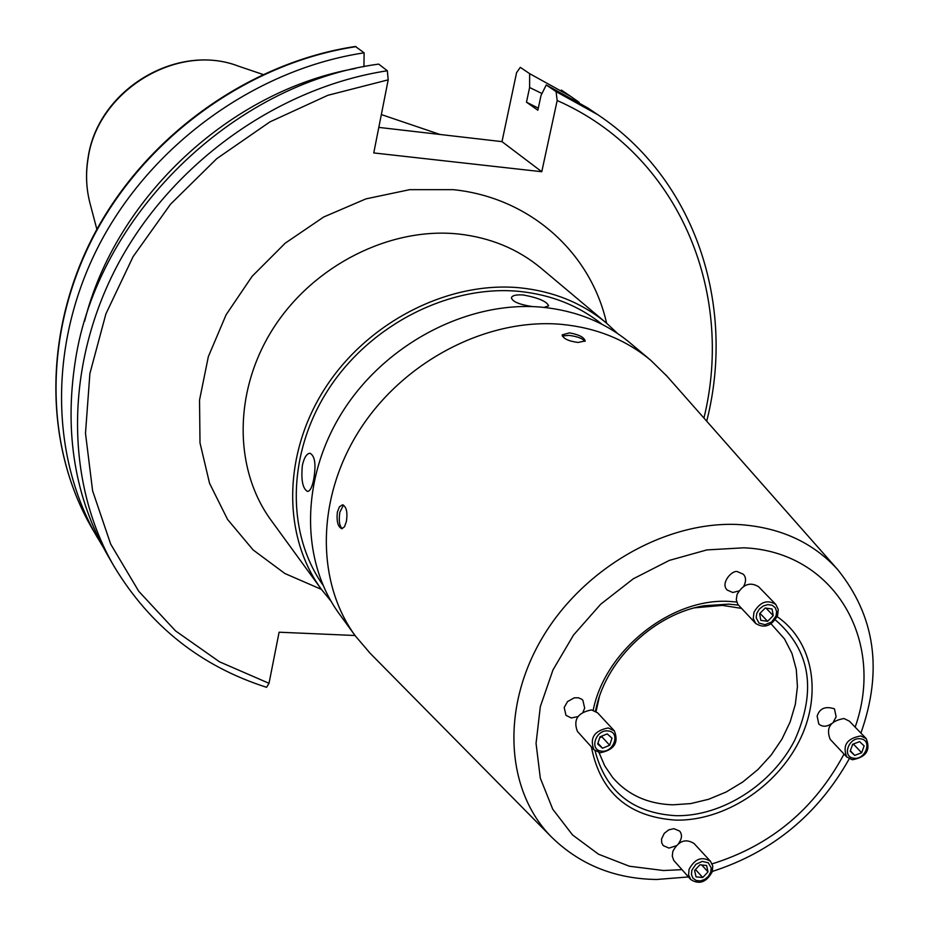 <?xml version="1.0" encoding="UTF-8"?>
<svg xmlns="http://www.w3.org/2000/svg" width="929" height="929" viewBox="0 0 929 929"><rect width="100%" height="100%" fill="white"/><g stroke="black" fill="none" stroke-linecap="round" stroke-linejoin="round"><path stroke-width="1.39" d="M378.811 127.401L501.997 141.638L541.77 171.726L557.179 100.529L556.076 91.623L546.264 84.957L587.778 107.927L597.858 114.731L556.076 91.623M387.323 70.755C278.549 87.361 173.108 162.308 118.703 262.872C64.496 363.599 64.728 481.315 114.058 566.342L107.961 555.821C75.075 498.269 64.171 433.448 75.249 361.346C96.895 216.585 232.331 83.668 378.695 64.101L387.323 70.755L388.206 79.836L373.76 152.937L541.77 171.726M546.264 84.957L541.038 95.408L537.856 110.226L526.476 102.19L538.309 108.136M526.476 102.19L529.611 87.5L541.979 93.527M529.611 87.5L529.646 73.658L570.731 96.407L579.127 102.318M529.646 73.658L520.31 67.341L516.582 72.648L501.997 141.638M578.035 342.464L585.165 340.943C584.225 337.32 578.988 334.614 569.454 332.849L562.184 334.881C563.079 338.597 568.362 341.117 578.035 342.464M346.401 521.424C347.736 512.065 346.436 506.537 342.487 504.819L339.468 506.758L337.366 512.076C336.426 521.436 337.912 526.975 341.837 528.694L344.508 526.743L346.401 521.424M331.014 601.168L321.341 589.253C282.126 535.766 282.788 453.108 325.673 387.312C368.453 321.492 448.719 280.883 519.961 287.816C553.51 291.288 582.344 303.051 606.474 323.106L617.68 333.569M313.688 479.492C316.208 464.639 314.977 455.895 309.996 453.236C306.721 453.538 304.178 457.521 302.401 465.185C300.938 480.049 302.668 488.805 307.615 491.476C310.112 491.116 312.132 487.121 313.688 479.492M543.988 307.406L548.656 305.873C546.902 301.449 538.448 297.814 523.294 294.981C516.327 294.516 512.378 295.41 511.426 297.652C512.169 301.577 519.206 304.561 532.549 306.605M322.944 585.084C285.609 532.212 287.224 451.645 329.458 387.788C371.6 323.931 449.752 284.68 519.183 291.381C551.176 294.656 578.848 305.664 602.201 324.407M694.66 607.833L722.414 605.383L741.423 608.367M771.058 623.8L784.529 638.978L791.961 653.424L796.292 669.484L797.43 686.624L795.34 704.31L790.126 721.984L781.974 739.089L771.128 755.103L757.936 769.537L742.817 781.963L726.234 791.972L708.676 799.265L690.711 803.597L672.875 804.816C647.792 804.003 627.714 794.887 612.617 777.457L604.698 765.798L599.019 752.595M370.323 653.459L355.435 636.051C315.268 581.275 316.313 496.098 360.916 428.014C405.427 359.906 488.503 317.59 561.894 324.395C596.464 327.809 626.1 339.793 650.811 360.336L667.161 376.384M355.435 636.051L339.445 614.104C299.719 559.92 300.578 475.915 344.38 408.911C388.078 341.884 469.83 300.369 542.222 307.232C576.317 310.669 605.58 322.56 630.013 342.871L650.811 360.336M577.861 716.642L571.23 717.954L565.97 715.33L564.205 707.48L567.526 701.581L574.285 697.83L578.279 697.772L581.612 699.142L582.855 700.234L584.678 708.177L583.087 711.881M738.88 590.96L732.76 592.505L727.233 590.066C719.696 583.075 733.109 568.885 737.905 571.869L743.328 574.238C746.126 577.223 746.266 581.24 743.734 586.292M831.42 723.714C826.647 726.942 822.432 727.047 818.786 724.016L817.148 716.143C819.599 708.362 825.37 705.924 834.451 708.839L836.135 716.793L833.51 721.717M676.045 845.796L669.043 848.096L663.248 845.634L661.715 842.812L661.541 839.026L664.27 833.336L668.775 829.841L673.897 828.668L679.61 831.072C682.374 834.486 682.037 838.632 678.6 843.474M596.07 711.498L599.333 696.82M102.956 546.798L91.959 528.218C43.512 444.654 43.071 329.876 95.315 232.215C147.769 134.717 249.657 62.348 355.412 46.462L364.122 52.837L363.936 66.679M97.638 538.019C49.109 454.362 48.668 338.934 101.516 240.39C154.551 141.998 257.577 68.862 364.122 52.837M84.62 321.19C115.324 197.9 230.206 90.67 355.308 68.502M114.058 566.342C150.092 626.041 200.943 666.36 266.588 687.309L269.015 683.303L279.106 632.208L355.041 635.506M391.69 128.887L434.598 133.846M343.475 505.062L339.851 512.227C338.62 520.739 339.445 526.209 342.313 528.647M584.945 341.373C582.831 338.528 577.478 336.519 568.896 335.346L562.277 336.019M710.522 861.334L694.068 843.509C685.637 838.26 678.565 840.873 672.84 851.336L672.282 856.132L673.688 860.335L690.77 879.542C699.27 884.931 706.446 882.306 712.288 871.692L712.764 866.002L710.522 861.334C702.022 856.05 694.869 858.71 689.074 869.3L688.598 874.909L690.77 879.542M691.861 870.194L691.443 874.549L692.976 878.219L696.169 880.495L700.361 880.924L704.751 879.415L708.455 876.291L710.755 872.145L711.184 867.802L708.246 862.774L702.278 861.404L695.879 864.295L691.861 870.194M706.597 865.491L708.014 871.866L702.742 877.533L696.042 876.848L694.602 870.485L699.897 864.794L706.597 865.491M701.732 864.992L708.014 871.866M695.484 869.532L702.742 877.533M599.797 737.498L601.144 736.383M614.383 730.902L597.626 712.833L591.564 709.895C577.722 712.578 573.007 719.743 577.42 731.413L593.921 749.726L600.169 752.769C614.197 749.947 618.935 742.654 614.383 730.902L608.263 727.953C594.281 730.705 589.509 737.951 593.921 749.726M608.135 730.96C595.744 729.149 588.858 750.365 601.551 751.143C613.883 752.92 620.804 731.82 608.135 730.96M609.668 745.267L602.503 748.228L597.672 744.024L600.006 736.848L607.183 733.898L612.002 738.114L609.668 745.267L601.922 736.802L602.201 735.954M599.728 737.707L601.922 736.802M597.939 743.2L602.503 748.228M775.761 604.396L758.621 586.733C750.179 581.635 742.991 584.225 737.045 594.514L736.291 599.762L737.812 604.349L755.683 623.464C764.184 628.712 771.476 626.111 777.561 615.683L778.258 609.47L775.761 604.396C767.249 599.263 759.98 601.899 753.953 612.304L753.268 618.435L755.683 623.464M776.017 616.043L776.644 611.572L775.25 607.705L772.115 605.22L767.842 604.593L763.278 605.975L759.341 609.076L756.81 613.291L756.183 617.773L758.981 623.08L765.02 624.706L771.651 621.966L776.017 616.043M760.781 620.328L759.597 613.686L765.252 608.019L772.069 609.006L773.242 615.648L767.598 621.304L760.781 620.328M766.007 608.135L773.242 615.648M759.98 613.314L767.598 621.304M866.223 738.613L849.408 721.183L844.02 718.523C830.329 720.892 825.707 727.825 830.166 739.321L846.749 756.972L852.288 759.748C866.188 757.251 870.821 750.214 866.223 738.613L860.8 735.942C846.946 738.369 842.266 745.383 846.749 756.972M853.716 758.192C865.503 760.328 872.772 740.088 860.637 738.834C848.792 736.662 841.558 757.007 853.716 758.192M852.659 744.268L859.627 741.644L864.133 745.894L861.671 752.757L854.715 755.393L850.198 751.155L852.659 744.268M852.485 744.756L853.31 744.024M852.323 745.197L854.227 743.676M853.902 744.593L861.671 752.757M850.337 750.76L854.715 755.393M96.871 229.347L90.322 204.496C86.269 189.667 85.514 174.397 88.058 158.696C97.173 90.961 177.172 42.177 238.498 66.168L262.849 74.425M557.179 100.529C677.903 153.622 735.129 290.765 703.938 418.05M321.341 589.253L271.094 520.275C233.342 468.773 233.469 389.878 273.834 327.472C314.118 265.044 390.215 226.897 458.229 233.98C490.257 237.51 517.883 248.926 541.108 268.226L606.474 323.106M321.446 589.392L284.866 573.507L253.094 549.91L227.57 519.45L209.548 483.277L200.002 442.901L199.538 400.039L208.34 356.643L226.119 314.734L252.131 276.308L285.191 243.189L323.745 216.98L365.933 198.876L409.747 189.655L453.143 189.655C530.029 197.424 590.786 252.595 606.602 323.211M595.466 711.126L596.592 706.168C607.914 657.906 655.259 613.709 704.182 605.731L728.661 604.129L738.358 605.093M775.297 619.817C810.471 650.335 816.928 690.514 794.655 740.355C771.953 784.657 721.903 816.591 675.964 815.697C632.626 813.096 605.662 791.462 595.083 750.795M777.167 616.67C813.827 641.823 822.525 695.182 799.114 741.319C775.878 787.537 723.83 821.027 676.022 820.133C628.561 817.032 600.355 792.611 591.378 746.893M593.201 710.197C605.023 649.975 672.143 597.01 730.519 601.504L736.72 602.015M681.898 869.66L663.457 870.519L629.363 866.223L598.531 854.215L572.519 834.927L552.732 809.182L540.318 778.165L536.056 743.397L540.318 706.655L552.999 669.879L573.507 635.064L600.773 604.14L633.311 578.79L669.333 560.396L706.876 549.91L743.897 547.808C834.335 551.478 885.755 640.731 855.156 727.152M688.435 876.941L656.71 879.484C614.743 878.88 579.568 864.62 551.187 836.715C505.562 790.312 500.708 707.166 542.803 636.98C584.678 566.748 668.241 519.857 740.831 524.676C780.929 527.753 813.165 542.664 837.54 569.419L665.93 374.991M844.02 754.069C814.536 809.066 770.571 845.669 712.148 863.854M91.959 528.218C43.721 445.049 43.21 330.422 95.582 232.622C148.141 134.995 250.342 62.475 356.109 46.647M269.015 683.303L219.511 661.82L175.535 630.896L138.746 591.285L110.679 544.104L92.61 490.837L85.491 433.297L89.892 373.551L105.906 313.886L133.091 256.659L170.518 204.217L216.747 158.673L269.909 121.896L327.844 95.304L388.206 79.836M90.322 204.496C86.211 189.411 85.445 173.967 88.023 158.151C97.29 90.473 176.324 42.177 238.498 66.168M706.714 421.185L706.934 420.291C735.873 305.002 695.589 179.947 597.858 114.731M570.731 96.407L561.348 90.067M598.079 701.43L596.592 706.168C607.787 658.069 655.421 613.604 704.182 605.731L699.351 606.892M551.187 836.715L369.022 652.146M712.38 871.414C772.243 852.125 817.857 814.594 849.234 758.819M860.893 733.097C883.003 670.668 875.223 616.113 837.54 569.419M381.343 114.581L440.079 134.484"/></g></svg>
